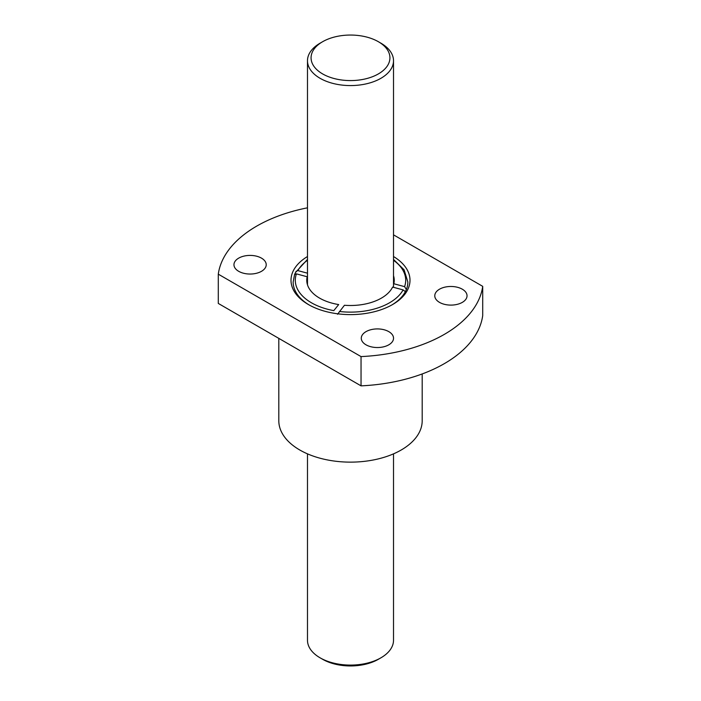 <?xml version="1.0" encoding="UTF-8"?>
<svg xmlns="http://www.w3.org/2000/svg" width="701" height="701" viewBox="0 0 701 701"><rect width="100%" height="100%" fill="white"/><g stroke="black" fill="none" stroke-linecap="round" stroke-linejoin="round"><path stroke-width="1.05" d="M307.485 259.423L295.629 272.374A57.351 33.113 0 0 0 294.814 274.082M391.806 304.988A57.351 33.113 180 0 0 405.371 291.651A57.351 33.113 0 0 0 406.37 289.495A57.351 33.113 180 0 0 407.851 282.012L404.109 269.832L393.515 259.423M393.515 281.557A43.734 25.245 180 0 1 393.936 283.186M307.064 283.186A43.734 25.245 180 0 1 307.485 281.557M393.515 275.703A43.734 25.245 180 0 1 394.234 280.26A43.734 25.245 180 0 1 393.813 283.747L404.582 286.648L406.37 289.495M405.371 291.651L403.11 289.899L392.604 287.077A43.734 25.245 180 0 1 344.454 305.259L337.531 314.267M296.418 273.863A55.204 31.869 180 0 0 333.79 310.631L338.688 304.567A43.734 25.245 180 0 1 306.766 280.26A43.734 25.245 180 0 1 307.187 276.764L296.418 273.863L294.63 274.52M307.371 277.911L307.187 276.764M307.485 273.188L297.89 270.612A55.204 31.869 180 0 1 307.485 260.281M295.98 271.383L297.89 270.612M309.194 304.988A57.351 33.113 180 0 1 293.149 282.012L294.604 274.336M361.041 385.857A132.629 76.575 180 0 0 482.709 315.616L482.709 286.341A132.629 76.575 180 0 1 361.041 356.59L361.041 385.857L218.291 303.437L218.291 274.17A132.629 76.575 180 0 1 307.485 207.82M393.515 256.522A59.506 34.358 180 0 1 392.578 304.549A59.506 34.358 180 0 1 333.185 313.119A59.506 34.358 180 0 1 308.422 304.549A59.506 34.358 180 0 1 307.485 256.522M482.709 286.341L393.515 234.844M218.291 274.17L361.041 356.59M462.318 289.206A16.132 9.315 180 0 1 467.041 295.787A16.132 9.315 180 0 1 450.909 305.101A16.132 9.315 180 0 1 434.778 295.787A16.132 9.315 180 0 1 444.741 287.182A16.132 9.315 180 0 1 462.318 289.206M261.491 258.134A16.132 9.315 180 0 1 266.222 264.724A16.132 9.315 180 0 1 250.091 274.038A16.132 9.315 180 0 1 233.959 264.724A16.132 9.315 180 0 1 243.913 256.119A16.132 9.315 180 0 1 261.491 258.134M307.485 222.752A16.132 9.315 180 0 1 307.467 222.287A16.132 9.315 180 0 1 307.485 221.814M388.81 331.643A16.132 9.315 180 0 1 393.533 338.224A16.132 9.315 180 0 1 377.41 347.538A16.132 9.315 180 0 1 361.278 338.224A16.132 9.315 180 0 1 371.232 329.628A16.132 9.315 180 0 1 388.81 331.643M422.195 373.948L422.195 420.74A71.695 41.394 180 0 1 350.5 462.134A71.695 41.394 180 0 1 278.805 420.74L278.805 338.373M393.48 287.121A43.015 24.833 0 0 0 393.515 286.113L393.515 60.742A43.015 24.833 180 0 1 350.5 85.575A43.015 24.833 180 0 1 307.485 60.742A43.015 24.833 180 0 1 320.085 43.182L322.618 41.718A39.431 22.765 180 0 1 378.382 41.718L380.915 43.182A43.015 24.833 180 0 1 393.515 60.742M380.915 43.182L378.382 41.718A39.431 22.765 180 0 1 378.382 73.912A39.431 22.765 180 0 1 322.618 73.912A39.431 22.765 180 0 1 322.618 41.718M393.515 453.854L393.515 640.258A43.015 24.833 180 0 1 380.915 657.818A43.015 24.833 180 0 1 320.085 657.818A43.015 24.833 180 0 1 307.485 640.258L307.485 453.854M380.915 657.818L378.382 659.282A39.431 22.765 180 0 1 322.618 659.282L320.085 657.818M393.515 260.281A55.204 31.869 180 0 1 404.582 286.648M403.11 289.899A55.204 31.869 180 0 1 339.433 311.481M307.485 60.742L307.485 284.808"/></g></svg>
